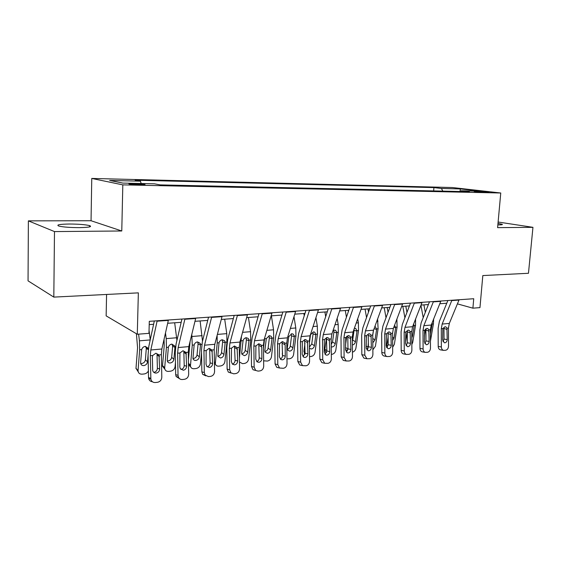 <?xml version="1.0" encoding="UTF-8"?>
<svg xmlns="http://www.w3.org/2000/svg" width="561" height="561" viewBox="0 0 561 561"><rect width="100%" height="100%" fill="white"/><g stroke="black" fill="none" stroke-linecap="round" stroke-linejoin="round"><path stroke-width="0.84" d="M79.276 227.64C88.926 227.436 92.383 226.77 89.648 225.627C85.454 224.61 78.708 224.07 69.417 224.021C59.571 224.183 56.03 224.863 58.786 226.048C63.084 227.072 69.915 227.598 79.276 227.64M497.852 224.912L498.89 224.912C501.786 224.877 502.887 224.666 502.186 224.288L497.986 223.411M139.984 184.821C144.415 184.885 145.958 184.744 144.605 184.401L134.051 183.65C129.563 183.58 127.999 183.72 129.36 184.071L139.984 184.821M106.576 294.455L106.148 315.871L137.284 334.251L148.967 333.346L149.303 321.327L473.729 298.725L472.902 308.171L479.957 307.624L482.818 275.57L528.469 273.277L532.95 227.331L498.112 222.023M28.38 220.866L28.05 280.851L53.814 297.106L54.487 231.581L121.772 230.985L122.817 184.871L91.759 178.44L91.043 220.732L28.38 220.866L54.487 231.581M122.817 184.871L500.763 192.998L452.425 187.542L91.759 178.44M479.024 191.42L474.164 191.497L489.164 192.234L479.024 191.42L478.968 192.03M442.839 191.126L441.402 188.468L433.919 187.598L135.18 180.193L140.425 181.175L141.176 183.51M441.402 188.468L460.371 188.931L480.405 191.203L461.226 190.768L460.602 191.518M140.425 181.175L109.633 180.432L122.81 183.089L154.443 183.812L160.236 184.899L469.326 191.708L461.226 190.768M137.284 334.251L138.357 292.863L53.814 297.106M500.763 192.998L497.6 227.647L532.95 227.331M457.411 303.873L472.902 308.171M149.212 324.616L153.602 324.3M167.676 323.283L181.175 322.316M194.983 321.32L207.738 320.408M221.293 319.433L233.355 318.564M246.665 317.61L258.074 316.79M271.138 315.85L281.938 315.072M294.77 314.153L304.988 313.417M317.603 312.512L327.273 311.818M339.671 310.927L348.823 310.268M361.011 309.392L369.678 308.767M381.669 307.905L389.867 307.316M401.662 306.467L409.432 305.913M421.038 305.079L428.387 304.553M439.81 303.732L446.766 303.228M433.919 187.598L433.653 190.922M460.013 191.504L460.371 188.931M121.772 230.985L91.043 220.732M459.115 299.749L449.319 323.424L448.463 328.052L448.512 346.179C448.351 348.472 447.405 349.833 445.679 350.246L443.485 350.359C442.159 349.91 441.458 348.774 441.36 346.957L441.297 328.718L442.846 328.578L444.985 326.761L446.002 326.993L446.928 328.199L447.215 339.559C447.082 341.397 446.325 342.476 444.936 342.806L444.375 342.771L442.636 340.022L442.846 328.578M447.867 300.528L439.396 321.341L438.134 328.297L438.204 346.453L441.36 346.957M451.893 300.247L442.152 324.062L441.297 328.718M440.673 349.896L440.315 349.84C439.004 349.391 438.295 348.262 438.204 346.453M443.036 341.684L444.039 339.089L443.961 327.764M420.932 305.345L423.218 317.631M425.568 328.942L424.375 336.046M423.913 304.868L425.308 312.344M433.632 319.083L433.408 323.872L430.441 341.116M431.984 323.178L432.047 324.51L431.5 324.377M430.413 334.139L432.047 324.51M425.967 336.516L425.953 334.139M440.89 301.019L431.234 325.029L430.392 329.735L430.469 348.129C430.301 350.457 429.333 351.838 427.552 352.266L425.231 352.364C423.899 351.887 423.19 350.744 423.099 348.928L423.015 330.415L424.614 330.268L426.802 328.423L427.917 328.697L428.814 329.882L429.123 341.411C428.99 343.276 428.204 344.37 426.781 344.706L426.157 344.664L424.404 341.894L424.614 330.268M429.467 301.811L421.129 322.919L419.887 329.98L419.979 348.409L423.099 348.928M433.443 301.538L423.85 325.689L423.015 330.415M422.531 351.901L422.103 351.824C420.778 351.354 420.07 350.211 419.979 348.409M424.859 343.641L425.981 340.927L425.89 329.426M422.103 302.323L412.594 326.691L411.774 331.46L411.872 350.141C411.704 352.504 410.701 353.907 408.864 354.342L406.402 354.426C405.07 353.921 404.362 352.764 404.271 350.962L404.158 332.168L405.806 332.014L408.064 330.134L409.278 330.457L410.14 331.614L410.47 343.318C410.336 345.211 409.53 346.326 408.057 346.67L407.37 346.614L405.603 343.816L405.806 332.014M410.491 303.136L402.293 324.546L401.08 331.719L401.185 350.422L404.271 350.962M414.418 302.863L404.979 327.372L404.158 332.168M403.843 353.97L403.317 353.872C401.992 353.367 401.276 352.217 401.185 350.422M406.122 345.66L407.377 342.82L407.272 331.144M402.714 303.676L393.373 328.402L392.567 333.241L392.686 352.21C392.518 354.615 391.48 356.039 389.586 356.487L386.971 356.551C385.645 356.011 384.937 354.847 384.846 353.058L384.72 333.97L386.417 333.816L388.738 331.909L390.07 332.287L390.884 333.395L391.241 345.288C391.101 347.21 390.274 348.346 388.752 348.697L387.981 348.626L386.22 345.8L386.417 333.816M390.912 304.497L382.868 326.229L381.676 333.507L381.81 352.504L384.846 353.058M394.783 304.23L385.512 329.104L384.72 333.97M384.573 356.095L383.934 355.976C382.609 355.436 381.901 354.279 381.81 352.504M386.795 347.736L388.184 344.77L388.065 332.918M402.826 306.39L404.895 317.75M407.314 331.635L405.596 342.21M405.813 306.173L406.949 312.386M415.575 319.069L415.519 325.45L412.721 342.427L411.837 344.524M413.639 324.02L414.123 326.102L412.945 325.801M411.795 335.878L412.454 336.242L414.123 326.102M412.454 336.242L411.802 337.848M384.229 307.723L386.01 317.736M388.135 336.852L386.852 345.057L387.237 347.343M387.174 307.512L388.03 312.295M396.886 319.111L397.09 327.077L394.355 344.293L392.658 347.301M394.586 325.191L395.652 327.736L393.808 327.252M392.595 337.217L394.025 338.024L395.652 327.736M394.025 338.024L392.616 340.478M365.064 309.104L366.536 317.568M366.298 335.976L366.13 337.126M368.36 342.582L367.848 348.816M367.96 308.894L368.507 312.042M377.602 319.041L378.1 328.753L375.428 346.221L372.862 349.826M374.832 326.642L375.435 326.804L376.62 329.426L374.068 328.725M372.777 338.542L375.029 339.861L376.62 329.426M375.029 339.861L372.813 342.82M366.67 348.563L366.263 348.43M373.346 330.738L372.756 334.658M382.693 305.072L373.542 330.17L372.749 335.078L372.897 354.349C372.721 356.789 371.655 358.234 369.706 358.696L366.908 358.731L364.804 355.225L364.65 335.836L366.403 335.667L368.794 333.732L370.267 334.188L371.017 335.24L371.396 347.315C371.256 349.272 370.4 350.429 368.829 350.786L367.967 350.688L366.214 347.848L366.403 335.667M370.702 305.906L362.82 327.961L361.663 335.352L361.824 354.65L364.804 355.225M374.503 305.64L365.428 330.892L364.65 335.836M364.699 358.297L363.921 358.142L361.824 354.65M366.852 349.868L368.395 346.782L368.254 334.742M345.303 310.521L346.439 317.21M346.789 336.193L345.513 345.092M346.263 352.063L347.96 348.858L347.897 349.608M348.143 310.317L348.367 311.6M357.701 318.802L358.395 322.82L358.514 330.478L355.912 348.206C355.45 350.316 354.286 351.635 352.427 352.154M354.748 328.339L355.835 328.543L356.999 331.165L354.096 330.331L352.68 340.071L355.45 341.754L356.999 331.165M355.45 341.754C355.036 343.549 354.047 344.615 352.469 344.945L352.364 344.952M347.07 350.59L345.555 349.482M352.336 341.193L352.68 340.071M354.096 330.331L354.061 329.16M362.02 306.509L353.065 331.986L352.301 336.979L352.469 356.558C352.294 359.033 351.193 360.506 349.173 360.975L346.172 360.975L344.11 357.462L343.928 337.757L345.744 337.589L348.199 335.611L349.826 336.165L350.506 337.147L350.906 349.412C350.765 351.396 349.882 352.574 348.269 352.939L347.28 352.82L345.555 349.959L345.744 337.589M349.826 307.358L342.119 329.756L340.997 337.259L341.186 356.859L344.11 357.462M353.556 307.098L344.685 332.736L343.928 337.757M344.209 360.569L343.234 360.365L341.186 356.859M350.906 349.412L347.96 348.858L347.806 336.628M324.917 311.986L325.682 316.628M326.46 337.75L324.875 349.335L326.86 350.632M337.161 318.353L338.185 324.482L338.318 332.259L335.794 350.26C335.282 352.525 334.012 353.872 331.993 354.307L331.327 354.377M332.989 330.702L334.412 330.092L335.632 330.352L336.789 332.393L336.754 332.961L333.907 332.105L332.533 341.993L335.254 343.711L336.754 332.961M335.254 343.711C334.84 345.534 333.83 346.614 332.21 346.95L331.249 346.831M326.551 352.596L325.338 351.67L324.875 349.335M331.228 344.405L332.533 341.993M333.907 332.105L333.809 330.745M340.646 308.003L331.916 333.872L331.172 338.942L331.369 358.837C331.186 361.354 330.057 362.855 327.975 363.339L324.721 363.276L322.736 359.769L322.526 339.742L324.398 339.566L326.93 337.561L328.732 338.227L329.321 339.11L329.749 351.579C329.602 353.598 328.697 354.79 327.028 355.169L325.899 355.001L324.223 352.147L324.398 339.566M328.248 308.866L320.745 331.6L319.658 339.223L319.868 359.152L322.736 359.769M331.902 308.606L323.255 334.644L322.526 339.742M324.987 354.328L326.86 351.004L326.418 337.659M323.059 362.911L321.846 362.637L319.868 359.152M303.88 313.501L304.244 315.773M304.946 343.374L303.901 351.438L305.051 352.224M315.934 317.652L317.33 326.193L317.47 334.097L315.03 352.371C314.518 354.671 313.227 356.046 311.145 356.487L309.518 356.656M309.363 343.227L310.535 334.707L313.431 331.902L314.805 332.231L315.864 334.812L313.073 333.935L311.748 343.97L314.412 345.73L315.864 334.812M314.412 345.73C314.006 347.582 312.968 348.676 311.292 349.019L309.42 348.248M304.911 354.349L303.901 351.438M309.413 347.056L311.748 343.97M313.073 333.935L312.961 332.547M318.557 309.539L310.058 335.815L309.342 340.969L309.567 361.193C309.384 363.752 308.213 365.281 306.061 365.772L302.519 365.625L300.64 362.154L300.401 341.796L302.337 341.614L304.953 339.566L306.951 340.387L307.428 341.144L307.884 353.816C307.737 355.87 306.797 357.084 305.072 357.469L303.767 357.238L302.169 354.405L302.337 341.614M305.934 310.415L298.648 333.515L297.603 341.256L297.842 361.515L300.64 362.154M309.504 310.17L301.11 336.614L300.401 341.796M303.003 356.663L305.065 353.22L304.588 339.664M301.243 365.323L299.714 364.966L297.842 361.515M282.478 351.74L282.506 353.795M293.999 316.642L295.794 327.968L295.942 335.997L293.592 354.552C293.087 356.887 291.762 358.283 289.616 358.738L286.966 358.886M292.891 347.813C292.491 349.692 291.425 350.807 289.7 351.158L287.555 350.057L287.267 348.353L288.782 336.628L291.755 333.774L293.312 334.202L294.322 336.137L294.294 336.719L291.566 335.822L290.289 346.018L292.891 347.813L294.294 336.719M282.527 355.569L282.246 353.612M287.295 349.321C288.929 348.893 289.925 347.792 290.289 346.018M291.566 335.822L291.18 333.893M295.696 311.131L287.456 337.827L286.769 343.059L287.029 363.626C286.839 366.228 285.633 367.785 283.403 368.289L279.518 368.016L277.793 364.622L277.527 343.921L279.525 343.732L282.225 341.649L284.441 342.659L285.135 344.805L285.276 356.13C285.128 358.22 284.161 359.461 282.372 359.853L280.851 359.524L279.364 356.733L279.525 343.732M282.856 312.028L275.802 335.492L274.799 343.36L275.072 363.956L277.793 364.622M286.327 311.783L278.2 338.648L277.527 343.921M280.262 359.068C281.692 358.43 282.449 357.245 282.527 355.513L282.064 341.831M278.726 367.82L276.783 367.336L275.072 363.956M264.701 337.778L263.467 348.521M271.405 315.829L273.544 329.791L273.705 337.96L271.447 356.81C270.949 359.18 269.596 360.597 267.38 361.067L263.635 360.814M270.661 349.959C270.262 351.873 269.175 353.009 267.394 353.367L265.072 352.077L264.855 350.52L266.307 338.613L269.357 335.709L271.138 336.263L272.029 338.108L272.008 338.697L269.35 337.771L268.123 348.129L270.661 349.959L272.008 338.697M264.89 351.509C266.65 351.144 267.73 350.015 268.123 348.129M269.35 337.771L268.908 335.787M272.036 312.779L264.077 339.91L263.418 345.225L263.712 366.144C263.523 368.794 262.275 370.379 259.967 370.898L258.053 371.109L255.655 370.428L254.154 367.175L253.853 346.116L255.921 345.927L258.705 343.795L261.167 345.05L261.728 347L261.889 358.528C261.735 360.646 260.739 361.908 258.887 362.315L257.085 361.845L255.774 359.152L255.921 345.927M258.958 313.69L252.162 337.54L251.202 345.534L251.51 366.487L254.154 367.175M262.331 313.459L254.498 340.758L253.853 346.116M256.735 361.55C258.298 360.947 259.126 359.72 259.217 357.883L258.775 344.096M255.395 370.4L253.004 369.72L251.51 366.487M241.475 336.298L239.414 358.142M248.439 317.484L250.55 331.684L250.725 339.987L248.565 359.138C248.074 361.55 246.686 362.995 244.393 363.465L242.52 363.661L239.47 361.992M247.689 352.182C247.289 354.124 246.174 355.281 244.337 355.653L241.833 354.131L241.679 352.764L243.067 340.66C243.607 338.97 244.652 337.981 246.209 337.701L248.25 338.444L248.972 340.737L246.391 339.784L245.22 350.309L247.689 352.182L248.972 340.737M241.882 353.753C243.719 353.388 244.827 352.238 245.22 350.309M246.391 339.784L245.977 337.855M247.52 314.49L239.877 342.063L239.245 347.469L239.575 368.752C239.379 371.445 238.088 373.058 235.704 373.591L233.727 373.815L230.887 372.82L229.68 369.818L229.337 348.388L231.483 348.192L234.358 346.025L237.079 347.582L237.682 361.003C237.527 363.163 236.49 364.447 234.575 364.867L232.429 364.166L231.342 361.649L231.483 348.192M234.203 315.415L227.689 339.65L226.777 347.792L227.121 369.103L229.68 369.818M237.464 315.191L229.954 342.946L229.337 348.388M232.366 364.11C234.07 363.549 234.982 362.287 235.094 360.337L234.491 346.025L237.079 347.582M231.153 373.079L228.32 372.083L227.121 369.103M217.135 335.352L217.212 342.939L215.312 363.9C215.831 365.492 216.96 366.249 218.692 366.158L220.627 365.954C222.998 365.47 224.421 363.998 224.905 361.543L226.953 342.084L225.15 342.238L225.143 342.848L222.647 341.873L221.539 352.56L223.93 354.482L225.143 342.848M224.695 319.188L226.763 333.641L226.953 342.084M223.93 354.482C223.537 356.452 222.394 357.63 220.494 358.009L217.801 356.228L219.028 342.778C219.575 341.06 220.655 340.057 222.261 339.77L224.596 340.772L225.15 342.238M215.389 364.152L214.449 363.837M217.766 356.088L218.117 356.074C220.01 355.695 221.153 354.524 221.539 352.56M222.647 341.873L222.128 339.819L224.596 340.772M222.114 316.257L214.8 344.293L214.211 349.798L214.575 371.452C214.379 374.194 213.047 375.842 210.571 376.389L208.524 376.613L205.158 375.127L204.323 372.56L203.945 350.744L206.168 350.541L209.141 348.332L212.009 350.001L212.605 363.57C212.444 365.765 211.378 367.076 209.393 367.504L206.813 366.438L206.041 364.243L206.168 350.541M208.552 317.203L202.332 341.845L201.476 350.12L201.862 371.817L204.323 372.56M211.686 316.986L204.52 345.204L203.945 350.744M207.121 366.761C208.98 366.249 209.975 364.952 210.109 362.876L209.625 348.661L212.128 350.26M205.873 375.863L202.696 374.369L201.862 371.817M190.074 341.46L188.412 360.05M191.785 334.44L192.269 345.141L190.431 366.109C190.887 367.939 192.086 368.815 194.036 368.738L196.041 368.528C198.489 368.03 199.947 366.529 200.424 364.04L201.525 352.729M200.123 320.955L202.507 341.158M199.344 356.859C198.959 358.865 197.781 360.064 195.817 360.457C194.281 360.513 193.321 359.818 192.949 358.367L194.148 344.973C194.702 343.22 195.81 342.203 197.479 341.908L200.144 343.276L200.487 345.036L198.075 344.026L197.037 354.896L199.344 356.859L200.487 345.036M190.572 366.649L188.503 365.078M192.97 358.472L193.531 358.465C195.487 358.079 196.659 356.894 197.037 354.896M198.075 344.026L197.752 342.287L200.144 343.276M195.761 318.094L188.819 346.607L188.265 352.203L188.671 374.25C188.468 377.041 187.086 378.724 184.52 379.285L182.395 379.524C180.628 379.636 179.317 378.885 178.468 377.28L178.04 375.4L177.62 353.192L179.927 352.974L182.998 350.723L185.986 352.413L186.617 366.228C186.455 368.465 185.347 369.804 183.293 370.246L180.228 368.584L179.808 366.929L179.927 352.974M181.939 319.055L176.056 344.117L175.256 352.539L175.684 374.622L178.04 375.4M184.948 318.844L178.16 347.554L177.62 353.192M180.944 369.496C182.97 369.047 184.064 367.714 184.218 365.513L183.833 351.445L186.252 353.1M179.632 378.745L176.105 376.494L175.684 374.622M164.057 339.321L164.24 345.443L162.529 365.611L164.696 367.679L164.696 368.367C165.046 370.463 166.315 371.473 168.51 371.403L170.586 371.186C173.111 370.674 174.611 369.152 175.088 366.621L175.453 362.525M165.481 332.996L166.217 338.62L166.435 347.413L164.696 367.679M174.681 322.778L176.925 340.401M173.889 359.328C173.51 361.361 172.304 362.581 170.271 362.981C168.538 363.03 167.522 362.224 167.227 360.562L168.384 347.245C168.938 345.464 170.081 344.419 171.813 344.117L174.801 345.99L174.948 347.294L172.641 346.256L171.673 357.308L173.889 359.328L174.948 347.294M164.871 369.208L162.522 366.298L162.529 365.611M167.29 360.926L168.076 360.947C170.102 360.555 171.301 359.342 171.673 357.308M172.641 346.256L172.024 344.11M168.412 320.001L161.87 348.998L161.358 354.699L161.806 377.153C161.596 380 160.166 381.711 157.508 382.286L155.306 382.532C152.999 382.616 151.526 381.508 150.874 379.215L150.313 355.723L152.704 355.506L155.881 353.199L158.987 354.917L159.661 368.991C159.499 371.27 158.349 372.63 156.217 373.079C154.429 373.142 153.265 372.294 152.711 370.533L152.347 357.28L152.704 355.506M154.317 320.983L148.798 346.481L148.062 355.05L148.532 377.539L150.776 378.345M157.178 320.78L150.804 349.987L150.313 355.723M152.396 381.725C150.411 381.522 149.156 380.414 148.63 378.402L148.532 377.539M153.777 372.322L153.945 372.308C156.07 371.859 157.213 370.505 157.375 368.24L157.031 354.222M136.414 333.739L137.571 347.757L136 368.275L138.055 370.681C138.265 373.051 139.605 374.215 142.066 374.173L144.212 373.949C146.084 373.661 147.48 372.651 148.392 370.912M138.602 334.153L139.43 340.822L139.661 349.776L138.069 370.386M149.051 330.373L150.243 339.805M140.671 363.458L141.709 363.521C143.805 363.114 145.04 361.88 145.404 359.811L147.515 361.873C147.15 363.949 145.909 365.19 143.805 365.604C141.849 365.632 140.783 364.699 140.601 362.813L141.681 349.601C142.242 347.785 143.42 346.726 145.215 346.418L148.328 348.318M147.515 361.873L148.062 355.05M138.23 371.852L136 368.275M148.3 349.545L146.295 348.57L145.404 359.811M146.295 348.57L145.65 346.403M475.875 191.75L475.91 191.35M446.928 328.199L448.463 328.052M442.152 324.062L449.319 323.424M451.766 300.584L458.982 300.079M444.039 339.089L447.215 339.559M447.18 329.573L444.003 328.325M433.408 323.872L432.096 323.992M428.814 329.882L430.392 329.735M423.85 325.689L431.234 325.029M433.316 301.874L440.764 301.355M425.981 340.927L429.123 341.411M429.081 331.271L425.939 330.001M410.14 331.614L411.774 331.46M404.979 327.372L412.594 326.691M414.291 303.206L421.977 302.667M407.377 342.82L410.47 343.318M410.414 333.031L407.314 331.726M390.884 333.395L392.567 333.241M385.512 329.104L393.373 328.402M394.656 304.581L402.588 304.027M388.184 344.77L391.241 345.288M391.171 334.84L388.114 333.507M415.519 325.45L414.165 325.569M386.206 344.685L386.852 345.057M397.09 327.077L395.701 327.203M366.2 346.102L367.693 347.007M378.1 328.753L376.662 328.879M377.981 321.208L376.775 321.313M371.017 335.24L372.749 335.078M365.428 330.892L373.542 330.17M374.383 305.997L382.574 305.422M368.395 346.782L371.396 347.315M371.312 336.705L368.304 335.338M345.534 347.511L347.939 349.019M358.514 330.478L357.034 330.611M358.395 322.82L356.228 322.996M350.506 337.147L352.301 336.979M344.685 332.736L353.065 331.986M353.437 307.463L361.901 306.874M350.814 338.627L347.855 337.238M338.318 332.259L336.789 332.393M338.185 324.482L335.001 324.742M329.321 339.11L331.172 338.942M323.255 334.644L331.916 333.872M331.789 308.978L340.534 308.368M326.86 351.004L329.749 351.579M329.637 340.618L326.74 339.195M317.47 334.097L315.899 334.237M317.33 326.193L313.059 326.544M307.428 341.144L309.342 340.969M301.11 336.614L310.058 335.815M309.399 310.542L318.445 309.91M305.065 353.22L307.884 353.816M307.758 342.673L304.925 341.214M295.942 335.997L294.322 336.137M295.794 327.968L290.367 328.409M288.782 336.628L287.8 336.712M284.785 343.248L286.769 343.059M278.2 338.648L287.456 337.827M286.222 312.161L295.591 311.509M282.527 355.513L285.276 356.13M285.135 344.805L282.372 343.304M273.705 337.96L272.029 338.108M273.544 329.791L266.889 330.345M266.307 338.613L264.603 338.76M261.37 345.422L263.418 345.225M254.498 340.758L264.077 339.91M262.232 313.844L271.931 313.164M259.217 357.883L261.889 358.528M261.728 347L259.042 345.471M250.725 339.987L248.986 340.134M250.55 331.684L242.569 332.343M243.067 340.66L241.307 340.815M237.121 347.666L239.245 347.469M229.954 342.946L239.877 342.063M237.366 315.584L247.422 314.875M235.094 360.337L237.682 361.003M237.499 349.279L234.891 347.708M214.414 361.866L215.214 362.532M226.763 333.641L217.38 334.412M219.028 342.778L217.212 342.939M212.009 350.001L214.211 349.798M204.52 345.204L214.8 344.293M211.595 317.386L222.016 316.656M210.109 362.876L212.605 363.57M212.402 351.635L209.891 350.022M188.468 363.346L190.396 365.064M201.848 344.293L200.487 344.412M202.149 335.66L192.065 336.495M194.148 344.973L192.269 345.141M185.986 352.413L188.265 352.203M178.16 347.554L188.819 346.607M184.857 319.251L195.67 318.494M184.218 365.513L186.617 366.228M186.392 354.082L183.973 352.427M175.593 346.607L174.948 346.663M176.666 337.757L166.217 338.62M168.384 347.245L166.435 347.413M158.987 354.917L161.358 354.699M150.804 349.987L161.87 348.998M157.094 321.194L168.328 320.408M157.375 368.24L159.661 368.991M159.415 356.614L157.108 354.917M150.215 339.931L139.43 340.822M141.681 349.601L139.661 349.776M89.627 226.889L89.648 225.627M502.151 224.666L502.186 224.288M144.598 184.758L144.605 184.401M446.002 326.993L445.462 326.783M440.315 349.84L443.485 350.359M427.917 328.697L427.293 328.444M422.103 351.824L425.231 352.364M409.278 330.457L408.555 330.156M403.317 353.872L406.402 354.426M390.07 332.287L389.222 331.923M383.934 355.976L386.971 356.551M387.132 347.448L386.438 347.035M367.63 349.145L366.242 348.304M370.267 334.188L369.271 333.739M363.921 358.142L366.908 358.731M355.835 328.543L355.106 328.339M347.455 350.835L345.723 349.734M349.826 336.165L348.661 335.618M343.234 360.365L346.172 360.975M335.632 330.352L334.749 330.092M326.586 352.497L325.338 351.67M328.732 338.227L327.365 337.561M321.846 362.637L324.721 363.276M314.805 332.231L313.725 331.902M304.974 354.11L304.3 353.647M306.951 340.387L305.338 339.559M299.714 364.966L302.519 365.625M293.312 334.202L291.986 333.767M284.441 342.659L282.541 341.635M276.783 367.336L279.518 368.016M271.138 336.263L269.497 335.695M261.167 345.05L258.937 343.788M253.004 369.72L255.655 370.428M248.25 338.444L246.209 337.701M228.32 372.083L230.887 372.82M215.312 363.9L214.435 363.163M202.696 374.369L205.158 375.127M190.431 366.109L188.489 364.377M176.105 376.494L178.468 377.28M174.801 345.99L172.5 344.959M164.696 368.367L162.522 366.298M159.366 356.095L157.066 354.391M148.63 378.402L150.874 379.215M148.385 348.872L146.281 347.855M138.055 370.681L135.986 368.563"/></g></svg>
